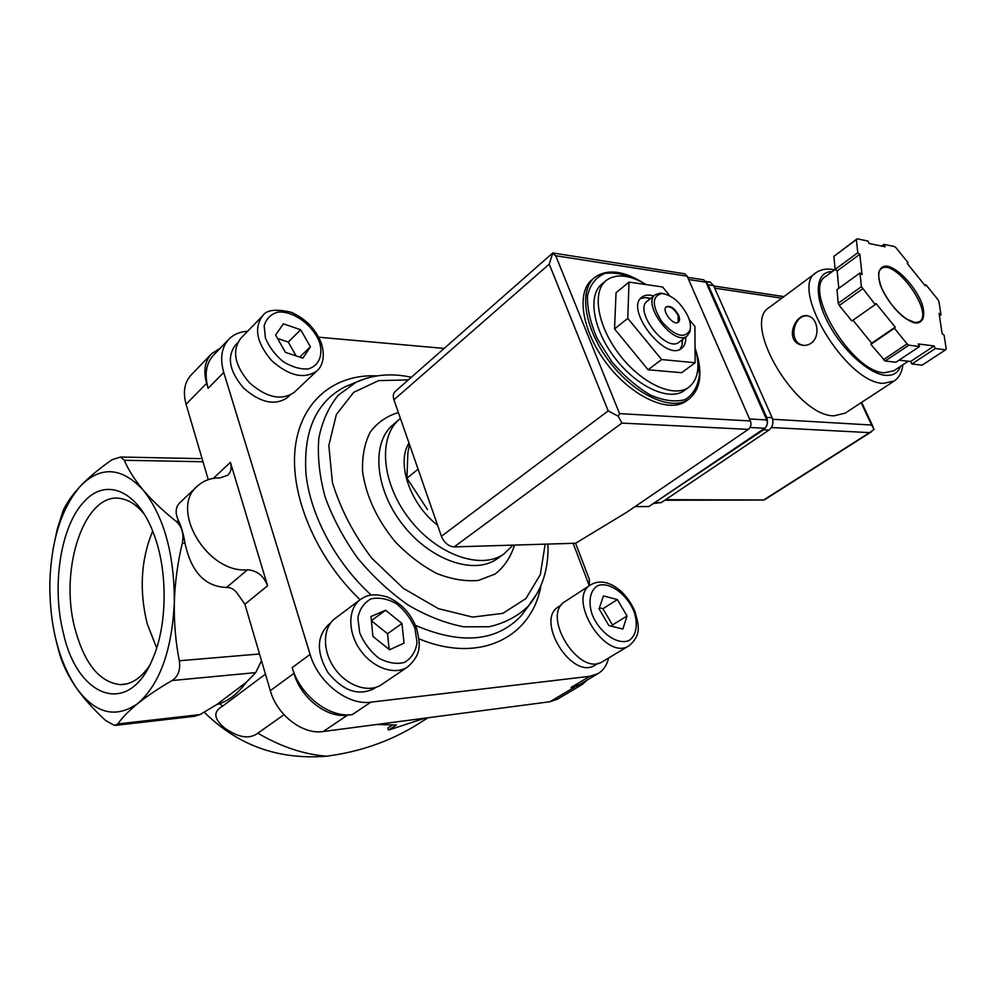 <?xml version="1.0" encoding="UTF-8"?>
<svg xmlns="http://www.w3.org/2000/svg" width="996" height="996" viewBox="0 0 996 996"><rect width="100%" height="100%" fill="white"/><g stroke="black" fill="none" stroke-linecap="round" stroke-linejoin="round"><path stroke-width="1.49" d="M267.575 585.76C263.666 575.763 256.968 570.447 247.494 569.812C206.944 573.808 168.61 508.147 197.88 485.687C203.881 480.446 211.301 477.831 220.153 477.868L227.76 475.254C231.022 472.092 231.919 467.784 230.412 462.343L267.575 585.76L244.892 604.236L236.612 592.52C233.811 589.034 230.45 587.341 226.503 587.453C204.964 586.644 191.132 571.916 185.032 543.256C183.438 533.968 181.347 526.635 178.782 521.257L176.031 521.282C182.031 526.585 184.111 533.931 182.268 543.33C177.612 562.84 174.96 582.548 174.325 602.443C173.951 622.375 175.607 641.822 179.292 660.784C180.674 669.86 178.247 676.446 172.009 680.542C158.489 688.448 147.109 696.08 137.896 703.425C128.87 710.795 122.172 717.63 117.789 723.955L114.565 725.462L105.713 720.556C93.749 709.638 83.851 698.594 76.02 687.427C68.413 676.234 62.997 665.266 59.76 654.559L56.486 642.233M196.922 486.596L180.413 502.171C175.346 506.827 174.81 513.177 178.782 521.257M53.137 548.746L57.258 529.063L63.209 510.45C66.931 502.457 72.82 494.165 80.888 485.6C89.291 476.947 99.687 468.319 112.1 459.704L120.628 457.027L124.288 460.276C128.347 469.813 134.647 479.748 143.187 490.069C152.027 500.415 162.971 510.824 176.031 521.282M265.459 674.13L222.519 706.226L219.842 703.637M392.287 725.15L387.842 728.026L388.502 730.08L424.931 718.166M283.997 714.705L257.852 733.168C249.573 739.43 238.53 737.737 224.698 728.088C213.679 718.888 212.957 711.605 222.519 706.226M419.864 722.884L417.361 724.478C390.245 741.273 360.017 751.843 326.676 756.188C303.83 754.433 280.884 746.763 257.852 733.168M204.217 712.19C237.77 745.444 278.581 760.11 326.676 756.188M686.73 400.691L686.057 401.164C669.113 413.564 632.261 397.08 607.174 364.212C581.863 331.506 575.725 292.102 592.421 279.378L594.176 277.909M684.787 390.195L684.19 390.631C669.362 401.55 637.067 386.983 615.08 358.187C592.906 329.527 587.416 294.953 602.107 283.848L605.68 280.872M695.034 347.405C700.437 366.304 698.321 379.625 688.672 387.357C673.869 398.251 641.561 383.597 619.512 354.725C597.276 325.991 591.711 291.38 606.365 280.299C616.325 273.352 629.671 274.784 646.379 284.619M669.922 295.912L662.614 286.985L629.024 282.105L616.051 292.749L614.532 328.917L648.122 369.777L681.675 372.703L695.133 362.731L694.922 326.439L689.182 319.43M648.122 369.777L661.618 359.544L695.133 362.731M614.532 328.917L627.779 318.334L661.618 359.544M629.024 282.105L627.779 318.334M666.15 306.955C670.42 305.959 674.429 308.847 678.164 315.595L678.139 322.355M678.612 315.246C679.957 318.571 679.857 320.899 678.338 322.231C673.495 326.427 661.008 310.179 666.411 306.731C670.644 305.461 674.715 308.299 678.612 315.246M688.037 316.454C690.315 321.808 690.975 326.339 690.041 330.062C684.663 339.038 675.363 336.387 662.141 322.106C651.77 305.697 651.708 296.173 661.942 293.509C672.375 295.177 681.077 302.821 688.037 316.454M690.465 326.738L690.054 331.568L687.19 335.963C674.317 347.094 641.051 303.83 655.418 294.654L660.497 293.123L664.93 293.92M679.297 341.977L679.073 342.151C666.125 353.319 633.02 310.266 647.45 301.029L655.181 294.841M682.646 339.424L682.135 345.002L679.994 349.297M640.515 298.563L645.645 297.53L650.724 298.402M685.758 337.059C685.983 342.313 684.588 346.098 681.563 348.388C665.39 362.345 624.056 308.573 642.071 297.032C645.022 294.853 648.919 294.505 653.787 295.961M409.468 444.403L407.874 452.931L406.941 478.205L417.424 469.701M406.941 478.205L427.508 509.591M376.837 724.478L396.42 725.001L388.502 730.08M137.896 703.425C115.623 718.975 94.994 713.646 76.02 687.427C58.117 659.651 49.402 624.48 49.85 581.913C51.419 539.508 61.752 507.4 80.888 485.6C101.032 465.717 121.811 467.211 143.187 490.069C164.016 516.588 174.387 554.05 174.325 602.443C171.959 650.425 159.808 684.09 137.896 703.425M115.847 725.325L194.432 716.311L200.109 714.568L216.63 704.633C227.486 701.732 237.334 694.324 246.186 682.397L255.723 672.611L261.126 661.431M216.63 704.633L246.186 682.397M84.884 500.864C106.373 477.582 137.921 490.468 153.733 533.831C168.125 571.007 167.477 626.135 152.251 659.825C128.098 717.68 77.389 697.15 63.445 633.381C51.207 585.934 60.706 524.892 84.884 500.864M589.184 585.561L589.42 579.548L575.601 543.243L626.982 512.118L748.307 429.388C750.872 427.222 751.569 424.408 750.411 420.972L687.14 276.178L684.899 273.813L683.132 273.526M247.618 331.257C240.173 331.68 234.085 334.17 229.341 338.74C221.585 346.869 219.718 358.112 223.751 372.454L310.105 654.397C318.147 682.559 347.853 705.641 370.823 702.168L589.794 676.309L571.069 687.464L579.597 684.551M571.069 687.464L581.963 684.625L587.217 680.031M244.892 604.236L270.314 690.651C277.013 715.14 302.784 734.849 323.202 731.525L549.979 701.732L557.523 699.13M310.105 654.397L292.202 667.594C300.02 695.469 329.415 718.153 352.335 714.568L347.517 715.165L323.202 731.525M292.202 667.594L293.945 673.358C300.904 698.196 327.037 718.353 347.517 715.165M228.532 339.586L213.928 354.725C206.147 362.893 204.217 374.085 208.127 388.303L206.62 383.298L186.078 404.264L208.264 479.674M220.066 348.363L211.762 353.555C204.865 360.813 203.147 370.724 206.62 383.298M211.028 354.315L191.444 374.683C184.521 381.966 182.729 391.826 186.078 404.264M589.259 585.76L573.136 543.318M589.794 676.309L597.961 673.645C603.364 670.395 606.925 665.179 608.631 657.983M444.141 348.426L318.72 337.221M287.931 397.105L287.383 397.616C274.958 405.982 260.392 402.832 243.671 388.166C229.267 371.234 226.59 356.792 235.629 344.84L237.459 342.973M374.372 688.373L373.849 688.722C358.199 696.266 342.898 690.888 327.97 672.586C316.168 652.168 316.554 636.008 329.153 624.106L330.572 623.035M595.396 664.967L595.16 665.116C572.053 680.816 534.404 619.637 558.893 606.527L561.682 604.709M512.965 545.136L504.013 553.925C481.08 570.384 436.808 554.946 409.107 518.63C381.132 482.512 377.92 436.186 400.068 418.718L400.429 418.432M437.58 525.228C410.003 504.088 396.097 462.829 408.995 443.071M602.954 661.394L602.705 661.543C579.112 677.579 540.367 614.706 565.392 601.323L590.616 584.876M603.439 595.932L599.069 608.867L608.855 625.563L622.886 629.036L627.032 615.989L617.371 599.58L603.439 595.932M381.941 684.364L381.418 684.725C368.557 693.428 346.533 685.846 334.345 668.017C321.982 650.301 322.741 627.144 335.403 618.255L359.942 599.841M385.589 610.249L370.998 616.524L372.89 636.394L389.598 649.765L404.052 643.117L401.948 623.471L385.589 610.249L371.384 620.608M294.667 391.926L294.106 392.449C281.407 400.977 266.467 397.69 249.299 382.601C234.483 365.183 231.695 350.355 240.932 338.13L262.197 316.267M283.387 323.825L275.606 335.042L285.416 352.36L302.909 358.149L310.391 346.782L300.692 329.776L283.387 323.825M612.03 626.347L612.478 624.99L602.929 608.705L599.43 607.821M602.929 608.705L617.371 599.58M612.478 624.99L627.032 615.989M296.086 355.896L288.242 342.076L277.548 338.478M288.242 342.076L300.692 329.776M299.734 357.103L310.391 346.782M389.15 649.404L387.556 633.717L371.396 620.72M387.556 633.717L401.948 623.471M152.687 531.142C140.934 559.466 139.091 590.317 147.171 623.695L156.671 647.998M144.208 514.123C137.535 505.831 130.364 500.789 122.707 498.984C85.494 488.663 58.278 568.255 75.148 629.31C84.635 664.008 99.762 682.447 120.528 684.638C131.173 684.538 140.785 678.301 149.338 665.938M635.037 506.628L648.894 506.528L764.667 428.255C767.206 426.114 767.904 423.35 766.758 419.951L705.952 282.179L703.699 279.814L701.931 279.54M608.207 410.887L549.244 264.139L552.593 253.557L555.731 255.748L619.574 413.639L618.292 416.266L608.207 410.887L441.427 536.271C444.278 542.857 448.524 546.406 454.164 546.904L575.613 543.243M441.427 536.271L393.943 399.794C392.76 396.097 393.183 393.308 395.188 391.44L552.78 252.959L684.899 273.813M618.292 416.266L621.89 423.088L748.307 429.388M815.873 272.892L769.46 307.328C740.775 322.43 796.003 416.428 834.026 415.818L845.143 413.166M811.068 343.234C820.057 337.333 818.09 319.791 809.661 316.504C796.663 309.881 783.591 339.412 800.211 344.703C804.021 345.973 807.644 345.475 811.068 343.234M940.983 314.848L938.967 301.676L937.896 299.559L925.994 284.831L925.284 285.802L907.256 263.504L907.991 262.558L896.051 247.792L894.358 246.498L883.975 244.356L885.158 246.771L869.135 243.497L867.939 241.044L857.095 238.803L856.373 239.625L857.78 252.747L859.822 254.266L862.026 274.498L859.959 272.979L861.428 286.649L875.223 304.577L876.057 303.519L895.217 327.136L894.408 328.232L907.095 343.869L908.887 345.164L919.569 346.521L918.312 343.944L934.111 345.973L935.369 348.525L945.59 349.82L946.2 348.861L944.096 335.142L942.154 333.71L939.066 313.416L940.983 314.848L939.44 315.881M899.052 360.154L910.618 361.473L911.85 364.001L922.147 365.146L945.59 349.82M852.974 320.202L871.662 343.222L870.84 344.33L885.17 361.025L908.887 345.164M883.377 359.755L907.095 343.869M859.959 272.979L836.976 289.624L838.234 303.257L839.292 305.498L862.511 288.89M838.234 303.257L861.428 286.649M857.095 238.803L833.901 256.346L856.373 239.625M885.17 361.025L895.939 362.22L919.569 346.521M839.292 305.498L851.866 320.973L875.223 304.577M833.901 256.346L835.109 269.43L837.15 270.924L838.781 288.317M664.78 500.253L764.193 500.004L665.652 499.668M771.377 427.521L869.545 432.638L874.09 429.388L871.575 425.031L772.635 419.266M835.158 269.468L825.945 276.253C801.817 288.628 851.717 372.093 884.286 372.79L893.86 370.761M881.647 246.049L883.975 244.356M835.109 269.43L857.78 252.747M837.15 270.924L859.822 254.266M871.662 343.222L895.217 327.136M870.84 344.33L894.408 328.232M910.618 361.473L934.111 345.973M911.85 364.001L935.369 348.525M925.035 285.491L925.994 284.831M706.064 282.042L710.21 282.105L713.597 285.628L772.099 417.698C773.805 422.765 772.759 426.886 768.962 430.073L661.332 502.569L653.712 503.478M705.791 281.843L708.131 284.806L766.671 417.374C768.389 422.466 767.343 426.599 763.546 429.799L653.351 503.528M807.843 315.919C793.824 314.089 788.11 340.545 801.519 344.853L803.374 345.375M185.032 543.256L182.268 543.33M259.533 653.974L179.292 660.784M202.985 461.733L124.288 460.276M686.057 401.164L688.746 399.234C671.814 411.609 634.962 395.063 609.826 362.146C584.465 329.39 578.278 289.948 594.961 277.249C607.149 268.883 622.936 270.563 642.32 282.304M696.839 354.576L699.503 374.409C698.072 386.012 693.341 394.391 685.31 399.545C675.587 402.297 664.021 400.84 650.637 395.151C636.88 387.046 623.944 375.903 611.843 361.722L597.351 338.852C590.404 322.99 587.117 308.623 587.503 295.775C590.105 284.669 595.869 277.224 604.796 273.439C615.105 272.07 626.671 274.547 639.519 280.897M200.109 714.568L117.789 723.955M255.723 672.611L172.009 680.542M574.742 687.016L549.979 701.732M293.945 673.358L270.314 690.651M370.823 702.168L352.335 714.568M230.412 462.343L213.293 478.404M223.751 372.454L208.127 388.303M540.965 585.71C531.926 636.992 480.197 664.369 418.93 638.797M360.104 599.729C315.782 557.536 289.637 494.564 295.227 447.677C300.792 400.653 335.017 373.799 377.073 375.865M528.627 605.792L521.157 615.839C496.382 641.798 461.148 644.96 415.444 625.351M371.184 595.06C335.552 562.541 310.391 515.318 305.996 474.046C303.158 430.969 316.18 401.874 345.052 386.759L353.057 383.485M537.977 592.06L528.266 606.203C517.646 616.35 504.623 623.197 489.198 626.758L463.787 626.82C445.498 623.297 426.935 616.026 408.099 605.033C389.648 592.047 372.778 576.36 357.514 557.972C343.682 538.5 332.901 518.231 325.169 497.166C319.479 476.275 317.363 456.629 318.807 438.24C322.256 421.109 328.792 406.717 338.391 395.088L356.082 382.24L366.989 378.082M545.161 544.165L540.342 574.555L525.975 598.496L502.831 613.362L472.689 617.097L438.352 608.643L403.405 588.387L371.794 558.221C353.58 534.18 340.458 508.919 332.415 482.45L328.829 445.473L336.374 414.485L353.705 392.324L378.592 380.634L408.335 379.887M514.521 545.086C510.736 557.162 504.275 566.811 495.124 574.045L478.441 580.431C465.456 581.602 451.574 579.299 436.783 573.497C421.98 565.728 408.148 555.195 395.3 541.874C377.011 519.576 366.092 496.145 362.569 471.581C362.034 456.38 364.598 443.195 370.251 432.027C377.496 422.466 386.871 415.979 398.388 412.568M497.851 558.295L496.967 558.918C473.984 575.402 429.799 560.138 402.235 523.996C374.384 488.065 371.309 441.851 393.507 424.346L398.985 419.652M628.974 645.782C605.58 661.73 566.039 597.911 590.902 584.689C596.529 581.54 602.605 581.228 609.129 583.768C612.316 584.826 616.175 587.229 620.707 590.977C626.845 596.729 631.613 603.576 634.987 611.532C638.473 624.604 642.196 634.701 628.974 645.782L602.705 661.543M633.942 611.382C638.361 624.38 636.394 635.934 628.75 640.64C617.395 645.284 599.492 632.672 592.184 614.632C587.814 601.26 590.217 589.794 598.073 585.536C609.602 581.552 626.708 593.99 633.942 611.382M407.489 667.034C394.677 675.711 372.442 667.843 360.017 649.691C347.405 631.651 347.928 608.245 360.552 599.393C365.669 596.044 371.807 592.483 387.27 596.978C401.139 602.904 410.95 613.449 416.689 628.625C419.652 642.644 423.088 653.214 407.489 667.034L381.418 684.725M414.983 628.376L417.063 642.769C415.569 651.745 411.398 658.294 404.55 662.402C396.533 664.444 387.967 663.025 378.854 658.144C370.313 651.384 363.914 642.893 359.68 632.659L357.85 617.918C359.668 608.93 364.1 602.568 371.147 598.833C379.215 597.164 387.631 598.795 396.42 603.713C404.625 610.299 410.813 618.528 414.983 628.376M317.487 370.35L316.74 371.06C304.066 379.501 289.027 376.002 271.622 360.577C256.57 342.823 253.631 327.846 262.782 315.657C266.517 309.893 275.954 308.748 291.093 312.246C305.598 318.558 315.707 328.966 321.409 343.446C326.09 358.672 320.886 367.935 316.74 371.06L294.106 392.449M319.679 342.724C323.202 355.597 318.77 365.968 308.162 368.943C300.244 369.404 291.928 366.976 283.213 361.648C275.108 354.875 269.181 347.006 265.422 338.042L264.164 325.754C266.268 318.695 270.837 314.151 277.859 312.134C293.372 310.578 313.267 325.256 319.679 342.724M247.494 569.812L226.503 587.453M555.731 255.748L687.14 276.178M619.574 413.639L750.411 420.972M621.89 423.088L454.164 546.904M549.244 264.139L393.943 399.794M705.952 282.179L688.597 279.515M764.667 428.255L750.025 427.496M766.758 419.951L749.54 418.967M834.586 269.891C827.415 268.248 821.314 269.144 816.284 272.58C788.446 286.86 845.89 382.962 883.328 383.385L894.321 380.945M915.498 323.053C923.329 323.364 925.782 315.608 921.947 303.581C915.498 286.811 899.114 268.957 887.536 266.169C879.568 265.409 876.642 272.755 880.34 284.968C886.701 302.174 903.957 320.812 915.498 323.053M781.773 298.19L714.705 288.13M861.142 402.695L871.575 425.031M869.545 432.638L764.505 499.482M832.258 271.609C816.172 271.335 813.296 293.783 827.29 321.285C841.072 348.774 868.35 373.898 885.481 375.318C893.051 375.915 898.043 372.94 900.471 366.391M880.962 268.87L881.223 268.683C880.564 269.804 875.596 270.29 881.609 287.993C888.83 302.485 897.147 312.844 906.559 319.081L915.013 322.58L919.308 321.795C934.721 313.267 894.794 257.678 881.223 268.683L880.327 269.455M708.131 284.806L713.597 285.628M766.671 417.374L772.099 417.698M763.546 429.799L768.962 430.073M655.829 502.594L661.332 502.569M427.956 717.767L417.361 724.478M688.746 399.234C700.437 389.635 702.915 373.737 696.167 351.538M688.672 387.357L684.19 390.631M661.942 293.509L660.497 293.123M690.041 330.062L690.054 331.568M687.19 335.963L679.073 342.151M650.239 298.8L645.645 297.53M682.048 339.885L682.135 345.002M200.333 458.633L120.628 457.027M581.963 684.625L557.225 699.304M597.961 673.645L579.249 684.762M353.269 383.398L356.082 382.24C372.977 374.583 391.403 372.915 411.336 377.247M547.949 544.077C548.833 568.679 542.272 589.383 528.266 606.203L521.157 615.839L528.739 605.668M504.013 553.925L497.95 558.221M598.297 663.236L595.16 665.116M375.903 687.34L373.849 688.722M289.836 395.3L287.383 397.616M127.102 683.779L120.528 684.638M703.699 279.814L687.638 277.336M844.782 413.402L893.848 381.256C899.077 377.658 902.09 372.168 902.874 364.81M783.914 296.596L713.746 285.976M871.737 431.592L764.193 500.004M861.652 402.359L873.106 426.861M893.561 370.96L908.315 361.212M705.517 281.382L710.21 282.105M801.519 344.853L800.211 344.703"/></g></svg>
